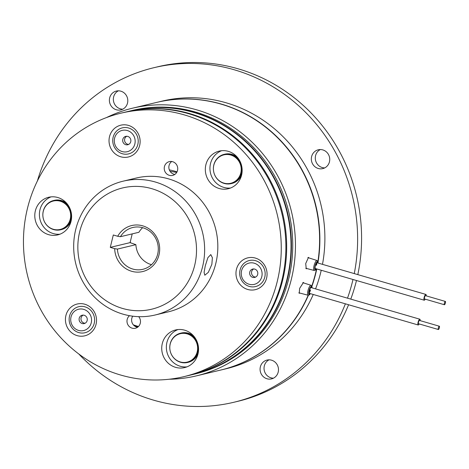 <?xml version="1.0" encoding="UTF-8"?>
<svg xmlns="http://www.w3.org/2000/svg" width="469" height="469" viewBox="0 0 469 469"><rect width="100%" height="100%" fill="white"/><g stroke="black" fill="none" stroke-linecap="round" stroke-linejoin="round"><path stroke-width="0.7" d="M122.772 109.171A9.673 9.181 76.5 0 1 120.293 108.814A9.673 9.181 76.5 0 1 113.404 100.366A9.673 9.181 76.5 0 1 118.381 90.822M120.861 91.179A9.673 9.181 76.5 0 1 127.803 100.706A9.673 9.181 76.5 0 1 120.85 109.881A9.673 9.181 76.5 0 1 116.33 109.764A9.673 9.181 76.5 0 1 109.388 100.237A9.673 9.181 76.5 0 1 116.341 91.062A9.673 9.181 76.5 0 1 120.861 91.179M324.712 167.902A9.673 9.181 76.5 0 1 322.232 167.544A9.673 9.181 76.5 0 1 315.344 159.091A9.673 9.181 76.5 0 1 320.321 149.552M322.801 149.904A9.673 9.181 76.5 0 1 329.742 159.437A9.673 9.181 76.5 0 1 322.789 168.611A9.673 9.181 76.5 0 1 318.269 168.494A9.673 9.181 76.5 0 1 311.328 158.962A9.673 9.181 76.5 0 1 318.287 149.793A9.673 9.181 76.5 0 1 322.801 149.904M273.45 378.178A9.673 9.181 76.5 0 1 270.971 377.821A9.673 9.181 76.5 0 1 264.088 369.373A9.673 9.181 76.5 0 1 269.059 359.829M271.545 360.186A9.673 9.181 76.5 0 1 278.486 369.713A9.673 9.181 76.5 0 1 271.528 378.888A9.673 9.181 76.5 0 1 267.013 378.77A9.673 9.181 76.5 0 1 260.072 369.238A9.673 9.181 76.5 0 1 267.025 360.069A9.673 9.181 76.5 0 1 271.545 360.186M345.383 303.818A171.994 163.2 76.5 0 1 233.972 402.244A171.994 163.2 76.5 0 1 153.662 400.18A171.994 163.2 76.5 0 1 78.774 353.978M37.379 181.005A171.994 163.2 76.5 0 1 153.902 67.7A171.994 163.2 76.5 0 1 234.213 69.764A171.994 163.2 76.5 0 1 354.259 273.591M153.902 67.7L157.86 66.756A171.994 163.2 76.5 0 1 238.17 68.82A171.994 163.2 76.5 0 1 357.812 274.629M322.484 264.352A137.599 130.564 -103.5 0 0 226.158 102.805A137.599 130.564 -103.5 0 0 161.911 101.157L156.892 102.359A137.599 130.564 -103.5 0 0 156.757 102.389M318.076 262.065A137.599 130.564 -103.5 0 0 221.139 104.007A137.599 130.564 -103.5 0 0 156.892 102.359M316.147 263.443A3.007 0.838 -73.8 0 1 315.913 265.085M106.533 117.561A137.599 130.564 76.5 0 1 132.475 108.204A137.599 130.564 76.5 0 1 196.722 109.852A137.599 130.564 76.5 0 1 295.452 245.381A137.599 130.564 76.5 0 1 196.529 375.839A137.599 130.564 76.5 0 1 169.162 379.233M132.475 108.204L156.628 102.418A137.599 130.564 76.5 0 1 220.876 104.071A137.599 130.564 76.5 0 1 317.923 261.415M299.902 293.084L299.216 293.301L299.662 288.335L303.455 282.444L303.877 283.018M306.955 268.567L306.251 268.813L305.706 263.549L308.496 257.375L309.042 257.956M130.792 110.813A135.447 128.524 76.5 0 1 130.992 110.766L132.311 110.45A135.447 128.524 76.5 0 1 195.555 112.073A135.447 128.524 76.5 0 1 292.75 245.486A135.447 128.524 76.5 0 1 195.368 373.904L194.049 374.221A135.447 128.524 76.5 0 1 193.849 374.268M130.992 110.766A135.447 128.524 76.5 0 1 194.236 112.39A135.447 128.524 76.5 0 1 291.431 245.803A135.447 128.524 76.5 0 1 194.049 374.221M309.868 289.865A3.007 0.838 -73.8 0 1 308.924 292.281M316.552 268.895A137.599 130.564 76.5 0 1 311.791 285.99M308.186 295.259A137.599 130.564 76.5 0 1 220.688 370.053L196.529 375.839M220.817 370.023A137.599 130.564 -103.5 0 0 220.952 369.994L225.964 368.792A137.599 130.564 -103.5 0 0 313.257 294.473M315.555 288.875A137.599 130.564 -103.5 0 0 321.247 270.261M220.952 369.994A137.599 130.564 -103.5 0 0 308.409 295.282M311.92 286.313A137.599 130.564 -103.5 0 0 316.786 268.966M170.147 171.443A70.948 67.319 76.5 0 1 176.684 172.451M130.435 242.737A68.796 65.279 76.5 0 1 130.306 241.711M356.475 280.509A171.994 163.2 76.5 0 1 350.777 299.116M348.59 304.75A171.994 163.2 76.5 0 1 237.93 401.3L233.972 402.244M352.987 279.489A171.994 163.2 76.5 0 1 347.506 298.167M438.556 327.239A1.718 0.475 106.2 0 0 438.368 329.519A1.718 0.475 106.2 0 0 439.142 328.493A1.718 0.475 106.2 0 0 439.33 326.213A1.718 0.475 106.2 0 0 438.556 327.239M439.33 326.213L419.497 320.444A1.718 0.475 106.2 0 0 418.723 321.47A1.718 0.475 106.2 0 0 418.536 323.751L438.368 329.519M419.192 323.938A3.007 0.838 -73.8 0 1 418.178 324.988A3.007 0.838 -73.8 0 1 418.506 321.007A3.007 0.838 -73.8 0 1 419.855 319.207A3.007 0.838 -73.8 0 1 420.154 320.638M444.231 304.059A1.718 0.475 106.2 0 0 444.407 304.739A1.718 0.475 106.2 0 0 445.104 303.894A1.718 0.475 106.2 0 0 445.55 302.112A1.718 0.475 106.2 0 0 445.368 301.432A1.718 0.475 106.2 0 0 444.676 302.271A1.718 0.475 106.2 0 0 444.231 304.059M445.368 301.432L425.535 295.663A1.718 0.475 106.2 0 0 424.844 296.502A1.718 0.475 106.2 0 0 424.398 298.29A1.718 0.475 106.2 0 0 424.574 298.97L444.407 304.739M425.236 299.158A3.007 0.838 -73.8 0 1 424.216 300.207A3.007 0.838 -73.8 0 1 423.9 299.017A3.007 0.838 -73.8 0 1 424.68 295.892A3.007 0.838 -73.8 0 1 425.899 294.426A3.007 0.838 -73.8 0 1 426.215 295.617A3.007 0.838 -73.8 0 1 426.198 295.857M230.514 188.028A19.352 18.361 76.5 0 1 223.824 187.401A19.352 18.361 76.5 0 1 209.977 169.596A19.352 18.361 76.5 0 1 221.579 150.713M228.268 151.335A19.352 18.361 76.5 0 1 242.151 170.394A19.352 18.361 76.5 0 1 228.239 188.743A19.352 18.361 76.5 0 1 219.205 188.509A19.352 18.361 76.5 0 1 205.322 169.45A19.352 18.361 76.5 0 1 219.234 151.106A19.352 18.361 76.5 0 1 228.268 151.335M186.914 366.875A19.352 18.361 76.5 0 1 180.231 366.248A19.352 18.361 76.5 0 1 166.384 348.438A19.352 18.361 76.5 0 1 177.986 329.555M184.669 330.182A19.352 18.361 76.5 0 1 198.557 349.241A19.352 18.361 76.5 0 1 184.645 367.585A19.352 18.361 76.5 0 1 175.611 367.35A19.352 18.361 76.5 0 1 161.723 348.291A19.352 18.361 76.5 0 1 175.635 329.947A19.352 18.361 76.5 0 1 184.669 330.182M77.151 335.628A16.345 15.506 -103.5 0 0 96.051 324.314A16.345 15.506 -103.5 0 0 84.807 304.229A16.345 15.506 -103.5 0 0 65.9 315.543A16.345 15.506 -103.5 0 0 77.151 335.628M120.75 156.781A16.345 15.506 -103.5 0 0 139.651 145.472A16.345 15.506 -103.5 0 0 128.4 125.387A16.345 15.506 -103.5 0 0 109.5 136.702A16.345 15.506 -103.5 0 0 120.75 156.781M59.973 234.195A19.352 18.361 76.5 0 1 53.284 233.568A19.352 18.361 76.5 0 1 39.437 215.758A19.352 18.361 76.5 0 1 51.039 196.874M57.728 197.502A19.352 18.361 76.5 0 1 71.61 216.561A19.352 18.361 76.5 0 1 57.699 234.905A19.352 18.361 76.5 0 1 48.665 234.676A19.352 18.361 76.5 0 1 34.782 215.617A19.352 18.361 76.5 0 1 48.688 197.267A19.352 18.361 76.5 0 1 57.728 197.502M247.691 289.461A16.345 15.506 -103.5 0 0 266.597 278.146A16.345 15.506 -103.5 0 0 255.347 258.067A16.345 15.506 -103.5 0 0 236.44 269.382A16.345 15.506 -103.5 0 0 247.691 289.461M137.587 327.239A7.094 6.73 76.5 0 1 136.69 327.045A7.094 6.73 76.5 0 1 132.721 316.188M138.695 316.663A7.094 6.73 76.5 0 1 135.383 328.236A7.094 6.73 76.5 0 1 132.07 328.148A7.094 6.73 76.5 0 1 127.128 322.654A7.094 6.73 76.5 0 1 129.526 315.696M174.837 174.421A7.094 6.73 76.5 0 1 173.94 174.228A7.094 6.73 76.5 0 1 168.957 168.506A7.094 6.73 76.5 0 1 171.748 161.506M172.645 161.699A7.094 6.73 76.5 0 1 177.733 168.688A7.094 6.73 76.5 0 1 172.633 175.418A7.094 6.73 76.5 0 1 169.321 175.33A7.094 6.73 76.5 0 1 164.232 168.342A7.094 6.73 76.5 0 1 169.332 161.617A7.094 6.73 76.5 0 1 172.645 161.699M205.264 265.911L207.878 257.657L210.804 254.579L212.375 257.716L211.859 264.328L208.342 272.325L204.801 275.221L204.091 272.337L205.264 265.911M151.774 188.673A62.348 59.158 -103.5 0 0 79.666 231.833A62.348 59.158 -103.5 0 0 122.579 308.45A62.348 59.158 -103.5 0 0 194.694 265.284A62.348 59.158 -103.5 0 0 151.774 188.673M123.048 314.171A68.796 65.279 76.5 0 1 73.68 246.401A68.796 65.279 76.5 0 1 123.142 181.175A68.796 65.279 76.5 0 1 155.268 182.001A68.796 65.279 76.5 0 1 204.636 249.766A68.796 65.279 76.5 0 1 155.175 314.992A68.796 65.279 76.5 0 1 123.048 314.171M142.717 225.841A23.649 22.442 76.5 0 1 158.991 254.902A23.649 22.442 76.5 0 1 131.642 271.275A23.649 22.442 76.5 0 1 114.676 248.652L117.408 249.092A21.498 20.401 -103.5 0 0 132.803 269.054A21.498 20.401 -103.5 0 0 142.84 269.312A21.498 20.401 -103.5 0 0 158.299 248.928A21.498 20.401 -103.5 0 0 142.869 227.752A21.498 20.401 -103.5 0 0 132.833 227.494A21.498 20.401 -103.5 0 0 120.427 236.704L117.701 236.259A23.649 22.442 76.5 0 1 142.717 225.841M151.505 264.692A21.498 20.401 76.5 0 1 151.282 264.627A21.498 20.401 76.5 0 1 135.887 244.671L130.083 242.631L110.279 247.374L114.676 248.652M123.142 181.175L136.344 178.015A68.796 65.279 76.5 0 1 168.465 178.841A68.796 65.279 76.5 0 1 217.833 246.606A68.796 65.279 76.5 0 1 168.371 311.832L155.175 314.992M120.644 375.03A135.447 128.524 76.5 0 1 23.45 241.617A135.447 128.524 76.5 0 1 120.826 113.199A135.447 128.524 76.5 0 1 184.071 114.823A135.447 128.524 76.5 0 1 281.265 248.236A135.447 128.524 76.5 0 1 183.883 376.654A135.447 128.524 76.5 0 1 120.644 375.03M120.826 113.199L125.452 112.091A135.447 128.524 76.5 0 1 188.69 113.721A135.447 128.524 76.5 0 1 285.885 247.134A135.447 128.524 76.5 0 1 188.503 375.546L183.883 376.654M135.887 244.671L117.408 249.092M132.217 233.884L130.083 242.631M117.701 236.259L113.305 234.981L110.279 247.374M120.427 236.704L138.906 232.278A21.498 20.401 76.5 0 1 142.646 227.688M125.844 111.997A135.447 128.524 76.5 0 1 126.243 111.903A135.447 128.524 76.5 0 1 189.482 113.527A135.447 128.524 76.5 0 1 286.676 246.94A135.447 128.524 76.5 0 1 189.3 375.358A135.447 128.524 76.5 0 1 188.901 375.452M126.243 111.903L130.599 110.86A135.447 128.524 76.5 0 1 193.838 112.484A135.447 128.524 76.5 0 1 291.032 245.897A135.447 128.524 76.5 0 1 193.656 374.315L189.3 375.358M169.332 169.878A75.251 71.399 76.5 0 1 175.388 171.349A75.251 71.399 76.5 0 1 177.018 171.847M138.15 326.793A85.997 81.6 76.5 0 1 134.017 325.545M138.484 326.477A85.997 81.6 76.5 0 1 133.348 324.859M60.659 229.775A15.049 14.281 -103.5 0 0 71.458 216.227A15.049 14.281 -103.5 0 0 53.654 200.503A15.049 14.281 -103.5 0 0 42.849 214.057A15.049 14.281 -103.5 0 0 60.659 229.775L61.316 229.617A15.049 14.281 -103.5 0 0 71.165 220.747M67.108 203.798A15.049 14.281 -103.5 0 0 54.31 200.345L53.654 200.503M60.167 229.452L60.56 229.359A14.621 13.871 -103.5 0 0 70.971 217.188A14.621 13.871 -103.5 0 0 63.596 202.379A14.621 13.871 -103.5 0 0 53.753 200.92L53.36 201.013A14.621 13.871 -103.5 0 0 44.432 208.177A14.621 13.871 -103.5 0 0 50.324 227.993A14.621 13.871 -103.5 0 0 60.167 229.452A14.621 13.871 -103.5 0 0 69.095 222.288A14.621 13.871 -103.5 0 0 63.209 202.473A14.621 13.871 -103.5 0 0 53.36 201.013M187.6 362.455A15.049 14.281 -103.5 0 0 190.649 361.323A15.049 14.281 -103.5 0 0 197.502 342.851A15.049 14.281 -103.5 0 0 180.594 333.183A15.049 14.281 -103.5 0 0 177.546 334.315A15.049 14.281 -103.5 0 0 170.698 352.788A15.049 14.281 -103.5 0 0 187.6 362.455L188.262 362.297A15.049 14.281 -103.5 0 0 191.311 361.165A15.049 14.281 -103.5 0 0 198.111 353.427M194.055 336.478A15.049 14.281 -103.5 0 0 181.257 333.025L180.594 333.183M237.648 157.631A15.049 14.281 -103.5 0 0 236.112 156.394A15.049 14.281 -103.5 0 0 224.856 154.184L224.194 154.336A15.049 14.281 -103.5 0 0 213.565 166.196A15.049 14.281 -103.5 0 0 219.943 181.397A15.049 14.281 -103.5 0 0 231.199 183.614A15.049 14.281 -103.5 0 0 241.834 171.754A15.049 14.281 -103.5 0 0 235.45 156.552A15.049 14.281 -103.5 0 0 224.194 154.336M231.199 183.614L231.862 183.455A15.049 14.281 -103.5 0 0 241.711 174.585M187.113 362.132L187.5 362.039A14.621 13.871 -103.5 0 0 198 347.552A14.621 13.871 -103.5 0 0 180.694 333.6L180.307 333.694A14.621 13.871 -103.5 0 0 169.807 348.18A14.621 13.871 -103.5 0 0 184.299 362.49A14.621 13.871 -103.5 0 0 187.113 362.132A14.621 13.871 -103.5 0 0 197.613 347.64A14.621 13.871 -103.5 0 0 183.121 333.336A14.621 13.871 -103.5 0 0 180.307 333.694M230.713 183.285L231.1 183.191A14.621 13.871 -103.5 0 0 235.157 181.468A14.621 13.871 -103.5 0 0 240.48 163.529A14.621 13.871 -103.5 0 0 224.293 154.758L223.906 154.852A14.621 13.871 -103.5 0 0 219.85 156.576A14.621 13.871 -103.5 0 0 215.564 176.59A14.621 13.871 -103.5 0 0 230.713 183.285A14.621 13.871 -103.5 0 0 234.77 181.556A14.621 13.871 -103.5 0 0 239.055 161.547A14.621 13.871 -103.5 0 0 223.906 154.852M255.64 277.073A4.297 4.08 76.5 0 1 253.694 268.948M250.188 275.309A4.297 4.08 76.5 0 1 252.721 269.054A4.297 4.08 76.5 0 1 257.258 271.164A4.297 4.08 76.5 0 1 254.726 277.419A4.297 4.08 76.5 0 1 250.188 275.309M263.437 267.101A13.39 12.704 76.5 0 1 258.841 285.246A13.39 12.704 76.5 0 1 241.412 279.993A13.39 12.704 76.5 0 1 246.008 261.854A13.39 12.704 76.5 0 1 263.437 267.101M260.688 268.45A10.957 10.4 76.5 0 1 256.93 283.299A10.957 10.4 76.5 0 1 242.666 279.002A10.957 10.4 76.5 0 1 246.424 264.153A10.957 10.4 76.5 0 1 260.688 268.45M128.694 144.393A4.297 4.08 76.5 0 1 126.747 136.268M130.329 142.775A4.297 4.08 76.5 0 1 123.517 143.068A4.297 4.08 76.5 0 1 125.774 136.373A4.297 4.08 76.5 0 1 130.329 142.775M114.418 133.964A13.39 12.704 76.5 0 1 131.807 129.438A13.39 12.704 76.5 0 1 136.543 147.77A13.39 12.704 76.5 0 1 119.149 152.302A13.39 12.704 76.5 0 1 114.418 133.964M115.679 135.394A10.957 10.4 76.5 0 1 129.913 131.689A10.957 10.4 76.5 0 1 133.788 146.697A10.957 10.4 76.5 0 1 119.554 150.402A10.957 10.4 76.5 0 1 115.679 135.394M85.094 323.235A4.297 4.08 76.5 0 1 83.154 315.115A4.297 4.08 76.5 0 1 84.18 323.581A4.297 4.08 76.5 0 1 79.12 319.835A4.297 4.08 76.5 0 1 83.165 315.115M81.934 333.066A13.39 12.704 76.5 0 1 69.136 319.448A13.39 12.704 76.5 0 1 81.829 306.357A13.39 12.704 76.5 0 1 94.627 319.975A13.39 12.704 76.5 0 1 81.934 333.066M81.178 330.815A10.957 10.4 76.5 0 1 70.708 319.676A10.957 10.4 76.5 0 1 81.096 308.965A10.957 10.4 76.5 0 1 91.566 320.104A10.957 10.4 76.5 0 1 81.178 330.815M305.765 268.256L314.166 270.461A5.182 1.436 -73.8 0 1 314.013 265.864A5.182 1.436 -73.8 0 1 317.056 260.512L307.852 257.575M316.358 268.843A4.321 1.202 -73.8 0 1 314.875 269.564A4.321 1.202 -73.8 0 1 315.051 266.029A4.321 1.202 -73.8 0 1 316.938 261.849A4.321 1.202 -73.8 0 1 318.041 263.062M316.182 268.79A3.869 1.073 -73.8 0 1 315.186 265.993A3.869 1.073 -73.8 0 1 316.792 262.341A3.869 1.073 -73.8 0 1 317.865 263.009M316.598 262.74A3.007 0.838 -73.8 0 1 316.505 265.261M310.32 293.623A4.321 1.202 -73.8 0 1 308.837 294.344A4.321 1.202 -73.8 0 1 309.007 290.809A4.321 1.202 -73.8 0 1 310.9 286.629A4.321 1.202 -73.8 0 1 312.002 287.843M310.378 293.641L309.429 294.872L308.121 295.241A5.182 1.436 -73.8 0 1 307.969 290.645A5.182 1.436 -73.8 0 1 311.017 285.293L302.775 282.66M310.466 290.041A3.007 0.838 -73.8 0 1 308.924 293.119M310.144 293.571A3.869 1.073 -73.8 0 1 309.147 290.774A3.869 1.073 -73.8 0 1 310.754 287.122A3.869 1.073 -73.8 0 1 311.821 287.79M314.166 270.461L315.467 270.091L316.417 268.86M314.74 268.368L315.021 268.567L315.227 265.97L316.763 262.57L316.423 262.587M308.702 293.148L308.977 293.348L309.188 290.751L310.724 287.35L310.378 287.368M308.121 295.241L298.859 292.808M312.061 287.86L311.926 286.325L311.017 285.293M318.099 263.08L317.964 261.544L317.056 260.512M418.178 324.988L308.842 293.195M419.855 319.207L310.525 287.415M424.216 300.207L314.887 268.409M425.899 294.426L316.569 262.628"/></g></svg>
